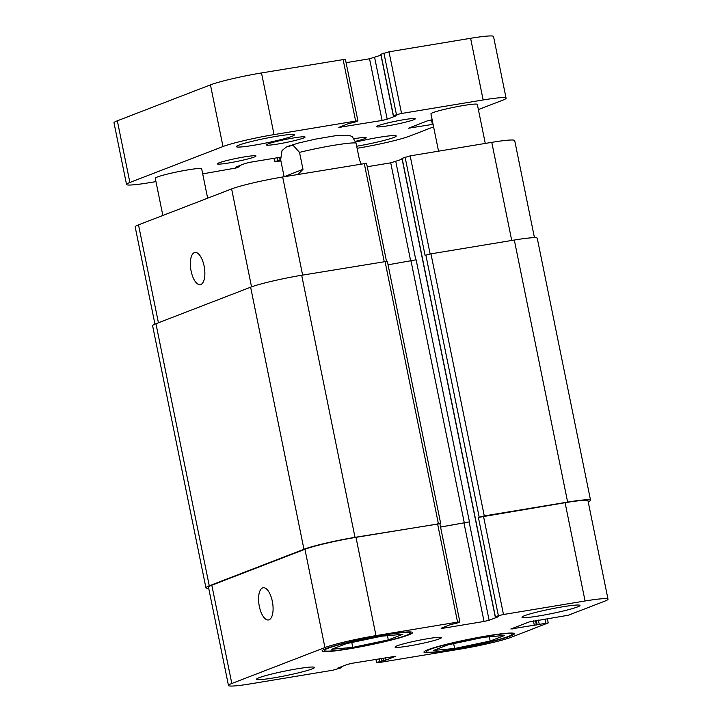 <?xml version="1.0" encoding="UTF-8"?>
<svg xmlns="http://www.w3.org/2000/svg" width="722" height="722" viewBox="0 0 722 722"><rect width="100%" height="100%" fill="white"/><g stroke="black" fill="none" stroke-linecap="round" stroke-linejoin="round"><path stroke-width="1.08" d="M413.607 119.798A19.729 1.552 -11.5 0 1 392.073 125.05A19.729 1.552 -11.5 0 1 376.613 126.657A19.729 1.552 -11.5 0 1 378.283 125.646A19.729 1.552 -11.5 0 1 399.817 120.394A19.729 1.552 -11.5 0 1 415.276 118.787A19.729 1.552 -11.5 0 1 413.607 119.798M354.303 138.696A19.729 1.552 -11.5 0 1 366.198 137.731A19.729 1.552 -11.5 0 1 364.529 138.732A19.729 1.552 -11.5 0 1 355.576 141.313M254.325 156.999A19.729 1.552 -11.5 0 1 232.8 162.251A19.729 1.552 -11.5 0 1 217.34 163.858A19.729 1.552 -11.5 0 1 219.01 162.847A19.729 1.552 -11.5 0 1 240.534 157.586A19.729 1.552 -11.5 0 1 255.994 155.988A19.729 1.552 -11.5 0 1 254.325 156.999M303.402 138.055A19.729 1.552 -11.5 0 1 281.878 143.317A19.729 1.552 -11.5 0 1 266.409 144.914A19.729 1.552 -11.5 0 1 268.079 143.904A19.729 1.552 -11.5 0 1 289.612 138.651A19.729 1.552 -11.5 0 1 305.072 137.045A19.729 1.552 -11.5 0 1 303.402 138.055M438.543 151.169L430.944 113.85A23.673 1.859 -11.5 0 1 432.947 112.641A23.673 1.859 -11.5 0 1 458.786 106.333A23.673 1.859 -11.5 0 1 477.332 104.41L485.274 143.425M162.847 215.463L155.275 178.235A23.673 1.859 -11.5 0 1 157.279 177.025A23.673 1.859 -11.5 0 1 183.117 170.717A23.673 1.859 -11.5 0 1 201.664 168.795L207.647 198.18M355.793 142.017A29.593 2.328 -11.5 0 1 396.243 135.989A29.593 2.328 -11.5 0 1 393.734 137.496A29.593 2.328 -11.5 0 1 356.695 146.232M291.859 136.368A29.593 2.328 -11.5 0 1 259.568 144.256A29.593 2.328 -11.5 0 1 236.374 146.656A29.593 2.328 -11.5 0 1 238.874 145.14A29.593 2.328 -11.5 0 1 271.174 137.252A29.593 2.328 -11.5 0 1 294.359 134.852A29.593 2.328 -11.5 0 1 291.859 136.368M357.932 120.908L345.387 59.24L261.499 72.94A39.448 3.105 168.5 0 0 210.445 84.862L117.334 120.8A39.448 3.105 168.5 0 0 113.995 122.812L126.54 184.48A39.448 3.105 -11.5 0 1 129.879 182.467L222.999 146.53A39.448 3.105 -11.5 0 1 274.044 134.608L355.639 121.088L357.932 120.908L354.61 122.262L348.753 123.507L338.826 127.415L382.091 120.448L387.2 119.247L396.793 115.547L393.328 115.908L396.45 114.672L401.549 113.48L483.144 99.961A39.448 3.105 -11.5 0 1 506.077 98.165A39.448 3.105 -11.5 0 1 502.738 100.177L478.388 109.573M380.963 55.152L369.547 58.78L346.082 62.67M506.077 98.165L493.532 36.497A39.448 3.105 168.5 0 0 470.6 38.293L389.005 51.813L380.936 54.258M155.961 181.61L149.472 182.684A39.448 3.105 -11.5 0 1 126.54 184.48M280.362 157.252L250.516 162.197L245.417 163.389L235.823 167.098L239.289 166.737L236.166 167.973L202.701 173.867M280.903 160.907L274.685 161.737L280.678 159.797M433.588 126.864L409.618 136.115A39.448 3.105 -11.5 0 1 358.563 148.037L357.11 148.281M432.153 119.771L427.153 120.944L408.571 128.191L433.074 124.319M284.098 176.619L280.65 159.67L282.04 150.564L286.381 146.999L293.006 145.185L299.522 152.378L302.978 169.336L284.071 176.764M302.978 169.336L297.969 174.462M361.162 163.993L359.493 159.977L356.036 143.019L352.291 136.684L349.34 135.375L337.057 135.447L315.559 139.102L298.312 143.082L287.536 146.494M204.109 266.048A16.308 6.85 80.6 0 1 200.274 284.648A16.308 6.85 80.6 0 1 190.852 269.676A16.308 6.85 80.6 0 1 194.94 252.465A16.308 6.85 80.6 0 1 204.109 266.048M272.329 601.345A16.308 6.85 80.6 0 1 268.494 619.945A16.308 6.85 80.6 0 1 259.063 604.973A16.308 6.85 80.6 0 1 263.16 587.762A16.308 6.85 80.6 0 1 272.329 601.345M328.095 648.275A43.789 3.439 168.5 0 0 324.386 650.504A43.789 3.439 168.5 0 0 367.985 645.152A43.789 3.439 168.5 0 0 410.213 633.05A43.789 3.439 168.5 0 0 375.891 636.596A43.789 3.439 168.5 0 0 328.095 648.275M325.974 648.627A46.163 3.628 -11.5 0 1 376.352 636.317A46.163 3.628 -11.5 0 1 412.533 632.571A46.163 3.628 -11.5 0 1 368.021 645.333A46.163 3.628 -11.5 0 1 322.066 650.982A46.163 3.628 -11.5 0 1 325.974 648.627M429.969 649.403A43.789 3.439 168.5 0 0 426.269 651.641A43.789 3.439 168.5 0 0 469.86 646.28A43.789 3.439 168.5 0 0 512.088 634.178A43.789 3.439 168.5 0 0 477.765 637.734A43.789 3.439 168.5 0 0 429.969 649.403M427.848 649.755A46.163 3.628 -11.5 0 1 478.235 637.454A46.163 3.628 -11.5 0 1 514.407 633.708A46.163 3.628 -11.5 0 1 469.905 646.47A46.163 3.628 -11.5 0 1 423.949 652.11A46.163 3.628 -11.5 0 1 427.848 649.755M388.292 639.9L352.769 647.381L331.777 649.258L346.307 643.654L381.83 636.172L402.822 634.286L388.292 639.9L387.434 635.667M352.769 647.381L351.776 642.499M490.166 641.028L454.643 648.518L433.66 650.396L448.182 644.791L483.704 637.3L504.696 635.423L490.166 641.028L489.308 636.804M454.643 648.518L453.651 643.636M259.017 677.732A29.593 2.328 -11.5 0 1 291.309 669.845A29.593 2.328 -11.5 0 1 314.503 667.444A29.593 2.328 -11.5 0 1 285.975 675.621A29.593 2.328 -11.5 0 1 256.518 679.24A29.593 2.328 -11.5 0 1 259.017 677.732M524.479 615.731A29.593 2.328 -11.5 0 1 556.77 607.843A29.593 2.328 -11.5 0 1 579.965 605.442A29.593 2.328 -11.5 0 1 551.437 613.619A29.593 2.328 -11.5 0 1 521.979 617.247A29.593 2.328 -11.5 0 1 524.479 615.731M324.927 647.553A39.448 3.105 -11.5 0 1 375.981 635.631L457.567 622.111L459.86 621.931L456.539 623.285L450.69 624.53L441.097 628.23L443.055 628.257L484.029 621.462L489.128 620.27L498.731 616.57L495.256 616.922L498.379 615.695L503.487 614.503L585.073 600.984A39.448 3.105 -11.5 0 1 608.005 599.188A39.448 3.105 -11.5 0 1 604.666 601.2L568.331 615.225L529.091 621.967L510.842 629.006L548.224 622.915L511.555 637.138A39.448 3.105 -11.5 0 1 460.501 649.06L378.915 662.579L376.613 662.76L379.943 661.406L385.792 660.152L395.719 656.253L352.453 663.22L347.345 664.411L337.752 668.112L341.091 667.841L332.995 670.187L251.4 683.707A39.448 3.105 -11.5 0 1 228.468 685.503A39.448 3.105 -11.5 0 1 231.807 683.49L324.927 647.553L304.937 549.271A39.448 3.105 -11.5 0 1 355.982 537.348L439.869 523.649L459.86 621.931M397.046 645.856A23.673 1.859 -11.5 0 1 422.884 639.548A23.673 1.859 -11.5 0 1 441.44 637.625A23.673 1.859 -11.5 0 1 418.607 644.168A23.673 1.859 -11.5 0 1 395.042 647.065A23.673 1.859 -11.5 0 1 397.046 645.856M154.95 324.133L135.167 226.87A39.448 3.105 -11.5 0 1 138.507 224.858L231.618 188.92A39.448 3.105 -11.5 0 1 282.672 176.998L366.55 163.298L386.487 261.256M367.254 166.728L390.719 162.838L402.136 159.21M402.109 158.317L410.177 155.871L491.772 142.351A39.448 3.105 -11.5 0 1 514.696 140.555L534.461 237.673M440.564 527.078L469.453 521.871L416.134 259.803L388.048 264.803M440.655 523.351L387.335 261.274L301.688 275.262A39.448 3.105 168.5 0 0 250.633 287.194L155.943 323.736A39.448 3.105 168.5 0 0 152.604 325.748L205.923 587.816A39.448 3.105 -11.5 0 1 209.263 585.804L303.953 549.261A39.448 3.105 -11.5 0 1 355.007 537.339L439.878 523.721M608.005 599.188L588.015 500.906A39.448 3.105 -11.5 0 0 565.082 502.702L478.388 517.412L484.281 515.923L567.636 502.106A39.448 3.105 -11.5 0 1 590.569 500.31L537.249 238.242A39.448 3.105 168.5 0 0 514.317 240.038L430.962 253.846L425.068 255.344L405.069 157.062M228.468 685.503L208.477 587.221A39.448 3.105 -11.5 0 1 211.817 585.208L304.937 549.271M208.712 588.385A39.448 3.105 -11.5 0 1 205.923 587.816M440.555 527.006L469.453 521.871M590.569 500.31A39.448 3.105 -11.5 0 1 588.222 501.925M129.879 182.467L117.334 120.8M222.999 146.53L210.445 84.862M238.368 166.809L238.233 166.159M280.046 159.905L279.54 157.387M278.006 160.383L277.465 157.73M275.019 161.538L274.351 158.253M432.415 124.437L431.485 119.888M410.863 128.011L410.719 127.289M483.144 99.961L470.6 38.293M401.549 113.48L389.005 51.813M396.45 114.672L383.905 53.004M393.463 115.827L380.909 54.159M387.2 119.247L374.655 57.589M382.091 120.448L369.547 58.78M341.118 127.234L340.974 126.512M355.639 121.088L343.085 59.421M274.044 134.608L261.499 72.94M299.522 152.378A39.448 3.105 -11.5 0 1 356.036 143.019M251.545 286.851L231.618 188.92M302.626 275.109L282.672 176.998M384.221 261.59L364.258 163.479M410.701 261.048L390.719 162.838M415.818 259.911L395.818 161.647M430.141 253.991L410.177 155.871M511.727 240.462L491.772 142.351M158.425 322.779L138.507 224.858M355.982 537.348L375.981 635.631M437.577 523.829L457.567 622.111M442.911 627.535L443.055 628.257M464.029 523.188L484.029 621.462M469.138 521.997L489.128 620.27M483.487 516.221L503.487 614.503M478.388 517.412L498.379 615.695M565.082 502.702L585.073 600.984M512.656 628.311L512.801 629.033M545.092 618.971L545.922 623.095M376.279 659.267L376.947 662.552M211.817 585.208L231.807 683.49M438.362 523.531L385.043 261.454M355.007 537.339L301.688 275.262M303.953 549.261L250.633 287.194M209.263 585.804L155.943 323.736M340.306 667.832L340.17 667.182M385.792 660.152L385.304 657.778M383.752 660.63L383.238 658.121M381.983 660.928L381.469 658.41M379.943 661.406L379.402 658.753M539.217 624.205L538.377 620.081M537.177 624.683L536.311 620.424M536.383 624.981L535.489 620.559M534.343 625.46L533.423 620.911M567.636 502.106L514.317 240.038M484.281 515.923L430.962 253.846M479.173 517.114L425.854 255.037M495.391 616.85L402.082 158.217M464.345 523.071L411.026 260.994M239.289 166.737L239.099 165.825M274.685 161.737L273.99 158.308M393.328 115.908L380.783 54.24M324.16 649.385L324.386 650.504M409.988 631.921L410.213 633.05M426.034 650.513L426.269 651.641M511.862 633.059L512.088 634.178M547.339 618.592L548.224 622.915M375.918 659.33L376.613 662.76M341.217 667.76L341.037 666.848M495.256 616.922L401.946 158.298"/></g></svg>
